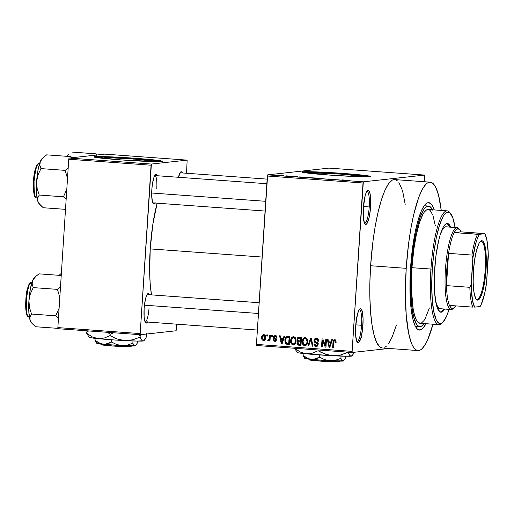 <?xml version="1.0" encoding="UTF-8"?>
<svg xmlns="http://www.w3.org/2000/svg" width="514" height="514" viewBox="0 0 514 514"><rect width="100%" height="100%" fill="white"/><g stroke="black" fill="none" stroke-linecap="round" stroke-linejoin="round"><path stroke-width="0.77" d="M364.497 223.211A15.973 3.347 94.2 0 0 369.219 206.949L370.575 207.007A17.116 3.585 -85.8 0 1 364.972 224.02A17.116 3.585 -85.8 0 1 363.327 207.804L363.327 217.216L364.542 223.32L365.846 224.47L366.578 224.065L368.731 219.189L370.292 210.342L370.722 200.505L369.881 192.994L368.744 190.585L368.056 190.334L366.585 191.786L365.171 195.616L363.327 207.804A17.116 3.585 -85.8 0 1 367.394 190.675A17.116 3.585 -85.8 0 1 370.575 207.007L369.219 206.949A15.973 3.347 -85.8 0 1 364.677 223.249A15.973 3.347 -85.8 0 1 364.497 223.211M356.844 341.534A15.973 3.347 94.2 0 0 361.567 325.272L362.923 325.323A17.116 3.585 -85.8 0 1 357.32 342.337A17.116 3.585 -85.8 0 1 355.675 326.12L355.675 335.533L356.896 341.643L358.194 342.787L358.926 342.382L361.085 337.512L362.64 328.664L363.07 318.821L362.229 311.311L361.091 308.908L360.404 308.657L358.933 310.109L357.519 313.938L355.675 326.12A17.116 3.585 -85.8 0 1 359.749 308.998A17.116 3.585 -85.8 0 1 362.923 325.323L361.567 325.272A15.973 3.347 -85.8 0 1 357.024 341.572A15.973 3.347 -85.8 0 1 356.844 341.534M341.193 174.137L341.078 175.833L341.193 174.137L359.607 176.045L358.007 176.463L350.882 176.353A23.914 0.899 -176.3 0 0 359.986 176.238L359.986 176.238A23.914 0.899 -176.3 0 0 341.193 174.137A23.914 0.899 -176.3 0 0 312.261 173.147A23.914 0.899 -176.3 0 0 321.282 174.439L312.647 173.334L314.24 172.916L341.193 174.137M369.759 176.636A34.226 1.291 3.7 0 0 343.371 173.893L343.403 173.443A34.226 1.291 -176.3 0 1 370.311 176.443A34.226 1.291 -176.3 0 1 328.909 175.03L302.547 172.299L302.226 171.894L304.834 171.695L314.953 171.856L349.777 173.931L364.882 175.39L370.305 176.463L357.358 176.623L328.909 175.03A34.226 1.291 -176.3 0 1 302.001 172.029A34.226 1.291 -176.3 0 1 343.403 173.443L343.371 173.893A34.226 1.291 3.7 0 0 302.521 172.293M155.164 203.043A14.829 3.11 -85.8 0 1 153.249 203.698A14.829 3.11 -85.8 0 1 151.823 189.647L151.694 195.281L152.42 201.79L153.41 203.872L154.007 204.09L155.279 202.831M145.077 321.867A13.692 2.872 94.2 0 0 149.054 307.905A13.692 2.872 -85.8 0 1 145.16 321.88A13.692 2.872 -85.8 0 1 145.077 321.867M147.467 322.047A14.829 3.11 -85.8 0 1 145.552 322.702A14.829 3.11 -85.8 0 1 144.126 308.651L144.126 316.81L144.73 320.794L145.179 322.098L146.31 323.094L147.589 321.835M355.765 324.848L361.567 325.272L355.765 324.848M363.417 206.525L369.219 206.949L363.417 206.525M419.707 326.673A60.466 12.677 -85.8 0 1 411.29 267.775L410.776 279.513L410.962 296.032L411.72 305.708L413.738 317.286L416.648 324.475L418.961 326.512L421.467 326.236L424.146 323.569A60.466 12.677 -85.8 0 1 419.707 326.673L416.366 326.429A60.466 12.677 -85.8 0 1 415.267 326.114A60.466 12.677 94.2 0 0 418.075 326.024M425.971 323.698A63.89 13.396 -85.8 0 1 416.7 328.395A63.89 13.396 -85.8 0 1 410.564 267.852L412.344 249.296L415.132 232.206L417.439 222.369L421.351 210.881L424.108 205.831L426.871 203.107L428.213 202.657L430.777 203.589L431.966 204.97L434.253 209.911A63.89 13.396 -85.8 0 0 425.759 203.923L425.759 203.923A63.89 13.396 -85.8 0 0 410.564 267.852L409.954 286.285L410.223 297.709L411.02 307.937L413.153 320.164L415.113 325.799L417.413 329.146L418.666 329.917L421.319 329.628L422.694 328.562L425.971 323.698M430.224 182.168L394.623 179.572A84.424 17.701 94.2 0 0 370.613 265.738L406.214 268.334A84.424 17.701 -85.8 0 1 430.224 182.168A84.424 17.701 -85.8 0 1 441.25 210.419L438.551 195.275L435.968 187.835L434.497 185.233L432.923 183.414L431.265 182.393L429.537 182.181L427.764 182.778L425.945 184.179L422.283 189.338L418.692 197.46L413.731 214.479L410.892 228.415L408.566 243.809L406.214 268.334L370.613 265.738L369.894 282.128L369.894 297.805L370.6 312.184L372.001 324.694L374.031 334.871L376.621 342.311L379.666 346.732L382.384 347.978M150.223 248.898L262.089 257.045L150.223 248.898L149.677 273.172L150.21 284.049L151.489 294.882A63.89 13.396 94.2 0 1 150.223 248.898A63.89 13.396 94.2 0 1 157.162 203.191L152.831 224.406L150.223 248.898M265.063 211.042L152.857 202.876A13.692 2.872 -85.8 0 1 152.774 202.863M133.139 158.987L133.03 160.689L133.139 158.987L151.559 160.901L149.959 161.319L142.828 161.21A23.914 0.899 -176.3 0 0 151.938 161.088L151.938 161.088A23.914 0.899 -176.3 0 0 133.139 158.987A23.914 0.899 -176.3 0 0 104.213 158.004L111.499 157.824L133.139 158.987M113.228 159.295A23.914 0.899 -176.3 0 1 104.213 158.004L113.228 159.295M161.704 161.492A34.226 1.291 3.7 0 0 135.323 158.749A34.226 1.291 3.7 0 0 94.473 157.143L93.953 156.86L94.724 156.661L98.264 156.532L112.534 156.931L152.671 159.777L162.148 161.184L157.939 161.647L120.854 159.886A34.226 1.291 -176.3 0 1 93.946 156.879A34.226 1.291 -176.3 0 1 135.349 158.293A34.226 1.291 -176.3 0 1 162.257 161.3A34.226 1.291 -176.3 0 1 120.854 159.886L94.492 157.149M329.011 168.11L267.646 174.856L363.327 181.821L424.692 175.075L329.011 168.11L267.646 174.856L267.331 176.019L363.012 182.984L352.122 351.364L256.441 344.399L267.646 174.856L363.327 181.821L424.692 175.075L424.5 181.75L424.692 175.075L329.011 168.11M281.511 175.512L282.462 175.537L281.511 175.512M283.953 175.762L281.884 175.711L283.953 175.762M286.369 175.865L287.32 175.891L286.369 175.865M288.058 176.013L291.496 176.263L287.994 176.026M297.799 176.745L294.503 176.411L297.799 176.745M304.982 177.33L310.533 177.715L304.815 177.375M316.618 178.178L322.214 178.551L316.451 178.223M349.732 180.427L346.417 180.498L349.732 180.427M345.536 180.221L342.24 179.887L345.536 180.221M339.368 179.926L335.289 179.688L339.368 179.926M328.619 178.981L333.162 179.309L328.555 179.001M321.7 178.699L326.718 179.065L321.7 178.699M311.034 177.844L316.451 178.011L310.976 177.863M299.206 176.912L304.815 177.163L299.019 176.957M276.172 175.19L280.22 175.467L276.044 175.223M274.836 175.023L275.787 175.049L274.836 175.023M256.608 345.511L352.296 352.476L388.886 348.453L352.296 352.476L352.122 351.364L363.327 181.821L363.012 182.984L267.331 176.019L256.441 344.399L352.122 351.364L352.296 352.476L256.608 345.511L256.441 344.399L256.608 345.511M266.817 334.865L266.74 336.002L267.447 336.053L267.524 334.916L266.817 334.865L266.74 336.002L267.447 336.053L267.524 334.916L266.817 334.865M271.668 335.218L271.598 336.355L272.304 336.407L272.375 335.269L271.668 335.218L271.598 336.355L272.304 336.407L272.375 335.269L271.668 335.218M283.972 336.111L283.208 338.45L280.76 338.27L280.297 335.848L279.558 335.79L281.306 343.924L282.051 343.975L284.717 336.169L283.972 336.111L283.208 338.45L280.76 338.27L280.297 335.848L279.558 335.79L281.306 343.924L282.051 343.975L284.717 336.169L283.972 336.111M293.623 336.715L291.515 337.782L292.485 337.679L292.106 338.315L292.485 337.679L291.515 337.782L290.628 340.589L291.348 340.512L290.628 340.589C290.365 342.793 291.187 344.219 293.089 344.881L293.918 344.791L293.089 344.881C295.107 344.489 296.109 343.159 296.096 340.891L295.235 337.576L293.931 336.754L292.434 336.953L291.316 338.09L290.712 339.844L290.667 341.971L291.322 343.815L292.434 344.733L294.04 344.753L295.171 343.866L295.897 342.285L296.109 340.178L295.576 338.109L293.198 336.721M303.748 339.137L304.115 338.52L303.151 338.63L302.264 341.437L302.977 341.36L302.264 341.437C301.994 343.635 302.817 345.067 304.725 345.729L305.547 345.639L304.725 345.729C306.736 345.337 307.738 344.007 307.732 341.739L306.864 338.424L305.567 337.602L304.063 337.801L302.945 338.938L302.341 340.692L302.296 342.819L302.952 344.656L304.063 345.581L305.669 345.594L306.807 344.714L307.526 343.127L307.738 341.02L307.314 339.169L304.828 337.563M318.275 339.67L316.238 339.291L317.819 341.277L318.532 341.225C318.609 339.6 317.883 338.649 316.361 338.366L314.716 338.893L314.009 340.519L314.51 342.138L317.337 343.795L317.189 345.132L316.258 345.62L315.153 345.292L314.697 343.962L313.983 344.014L314.427 345.742L316.168 346.558L317.748 345.71L318.05 343.718L317.427 342.729L314.986 341.457L314.793 340.139L315.429 339.42L316.412 339.317L317.446 339.927L317.819 341.277L318.532 341.225L318.532 340.718L317.729 338.912L315.879 338.373M331.716 339.587L330.952 341.926L328.497 341.746L328.041 339.324L327.296 339.266L329.044 347.393L329.789 347.451L332.455 339.645L331.716 339.587L330.952 341.926L328.497 341.746L328.041 339.324L327.296 339.266L329.044 347.393L329.789 347.451L332.455 339.645L331.716 339.587M334.775 339.709C333.509 339.94 332.918 340.788 333.001 342.253L333.714 342.176L333.001 342.253L332.648 347.657L333.355 347.708L333.882 341.18L335.899 340.596L334.685 340.634L335.43 342.356L336.15 342.305L335.398 339.882L334.132 339.793L333.361 340.531L332.648 347.657L333.355 347.708L334.004 340.949L335.044 340.763L335.43 342.356L336.15 342.305L335.848 340.352L334.473 339.709M325.78 339.156L325.368 345.53L322.798 338.938L322.04 338.887L321.526 346.847L322.233 346.899L322.644 340.519L325.221 347.117L325.972 347.175L326.486 339.208L325.78 339.156L325.368 345.53L322.798 338.938L322.04 338.887L321.526 346.847L322.233 346.899L322.644 340.519L325.221 347.117L325.972 347.175L326.486 339.208L325.78 339.156M310.674 338.058L307.937 345.858L308.676 345.916L311.002 339.015L312.216 346.173L312.955 346.224L311.368 338.109L310.674 338.058L307.937 345.858L308.676 345.916L311.002 339.015L312.216 346.173L312.955 346.224L311.368 338.109L310.674 338.058M298.191 342.009L298.814 341.328L297.85 341.437L296.976 343.05L297.69 342.973L296.976 343.05C296.957 344.335 297.561 345.055 298.795 345.196L300.992 345.357L301.506 337.39L298.204 337.351L297.375 338.096L297.008 339.413L297.85 341.437L297.002 342.812L297.4 344.56L298.403 345.145L300.992 345.357L301.506 337.39L298.698 337.235M287.801 336.394C285.803 336.67 284.82 337.942 284.859 340.223L285.578 340.146L284.859 340.223L286.266 344.136L289.363 344.509L289.877 336.541L287.127 336.413L285.945 337.017L284.929 339.536L285.032 342.408L286.266 344.136L289.363 344.509L289.877 336.541L287.21 336.4M276.551 336.227L275.106 336.195L276.102 337.409L276.815 337.332L276.102 337.409L276.815 337.357L275.208 335.372L273.525 336.413L273.589 338.218L275.832 339.767L274.881 340.544L274.033 339.548L273.319 339.6L274.225 341.219L275.922 341.11L276.558 339.664L276.108 338.585L274.238 337.563L274.18 336.664L275.318 336.227L276.102 337.409L276.815 337.357L276.23 335.79L274.829 335.379M268.424 340.904L270.049 339.857L269.33 339.94L269.272 340.866L269.978 340.917L270.358 335.122L269.644 335.07L269.246 339.246L268.745 339.844L268.025 339.735L267.768 340.544L268.597 340.891L269.33 339.94L269.272 340.866L269.978 340.917L270.358 335.122L269.644 335.07L269.246 339.246L268.025 339.735L267.768 340.544L268.533 340.904M263.836 334.543C262.358 334.82 261.639 335.79 261.665 337.46L262.384 337.383L261.665 337.46C261.459 339.054 262.056 340.082 263.451 340.544L264.074 340.474L263.451 340.544C264.909 340.281 265.629 339.33 265.616 337.685C265.841 336.066 265.243 335.019 263.836 334.543L262.172 335.488L261.652 337.961L262.204 339.844L263.695 340.544L265.102 339.625L265.629 337.178L265.096 335.263L263.521 334.55M58.024 328.709L140.354 334.704L176.109 330.778L140.354 334.704L140.187 333.592L57.857 327.598L68.748 159.224L151.077 165.219L140.187 333.592L151.392 164.05L187.147 160.124L104.817 154.129L69.062 158.055L151.392 164.05L187.147 160.124L186.537 173.257L187.147 160.124L104.817 154.129L69.062 158.055L68.748 159.224L69.062 158.055L151.392 164.05L151.077 165.219L68.748 159.224L57.857 327.598L140.187 333.592L140.354 334.704L58.024 328.709L57.857 327.598L58.024 328.709M176.777 324.18L176.109 330.778L176.777 324.18M182.419 172.955L181.783 171.952L180.562 172.087L178.442 177.285A14.829 3.11 -85.8 0 1 180.62 172.029A14.829 3.11 -85.8 0 1 182.419 172.955M149.452 294.734L148.225 293.513L146.317 296.199L144.73 302.964L144.126 308.651A14.829 3.11 -85.8 0 1 147.653 293.809A14.829 3.11 -85.8 0 1 149.452 294.734M157.149 175.737L155.922 174.509L154.014 177.195L152.427 183.961L151.823 189.647A14.829 3.11 -85.8 0 1 155.35 174.805A14.829 3.11 -85.8 0 1 157.149 175.737M162.116 161.64L152.645 160.233L128.673 158.293L106.873 157.162L94.146 157.207M154.759 175.563A13.692 2.872 -85.8 0 1 154.843 175.563A13.692 2.872 -85.8 0 1 156.751 188.901A13.692 2.872 94.2 0 0 154.759 175.563M147.068 294.567A13.692 2.872 -85.8 0 1 147.152 294.567L259.14 302.72M405.205 204.366L402.95 192.686L401.723 188.599L398.89 182.643M397.322 180.819L395.664 179.797L393.936 179.585L392.156 180.183L388.513 183.781L384.864 190.456L381.362 199.94L378.124 211.884L375.291 225.819L372.965 241.214L370.613 265.738A84.424 17.701 94.2 0 0 382.365 347.978L417.966 350.567A84.424 17.701 -85.8 0 1 406.214 268.334L405.405 292.684L406.208 314.774L408.546 332.693L410.866 341.54L412.222 344.9L413.693 347.503L415.267 349.321L416.925 350.342L418.653 350.554L420.426 349.957L422.245 348.556L425.907 343.397L427.719 339.69L432.968 324.205A84.424 17.701 -85.8 0 1 417.966 350.567M384.825 347.368L386.637 345.967M388.475 343.77L392.118 337.1L396.422 324.976M426.781 206.467A60.466 12.677 94.2 0 0 424.011 205.973A60.466 12.677 -85.8 0 1 425.149 205.818L428.47 206.056A60.466 12.677 -85.8 0 1 432.428 209.776M366.81 191.401A15.973 3.347 -85.8 0 1 366.996 191.394A15.973 3.347 -85.8 0 1 369.219 206.949A15.973 3.347 94.2 0 0 366.81 191.401M359.157 309.724A15.973 3.347 -85.8 0 1 359.344 309.711A15.973 3.347 -85.8 0 1 361.567 325.272A15.973 3.347 94.2 0 0 359.157 309.724M370.17 176.784L360.693 175.377L336.721 173.436L314.921 172.306L302.2 172.351M335.391 340.551L334.685 340.634M334.19 340.769L334.987 339.735M335.102 339.683L334.171 340.833M329.834 347.31L329.044 347.393L329.834 347.31M329.943 346.989L329.847 346.545L329.943 346.989M329.018 342.658L328.825 341.771L329.018 342.658M331.703 341.842L330.952 341.926L331.703 341.842M329.647 342.587L331.408 342.716L329.647 342.587M330.65 342.838L329.84 345.106L330.618 345.022L329.84 345.106L329.416 346.59L330.11 346.513L329.416 346.59L328.677 342.697L331.395 342.754L330.65 342.838L329.416 346.59L328.677 342.697L330.65 342.838M325.985 347.034L325.221 347.117L325.985 347.034M326.011 346.571L325.6 345.504L326.011 346.571M323.383 340.435L322.644 340.519L323.383 340.435M322.239 346.77L321.526 346.847L322.239 346.77M322.895 340.486L322.965 339.368L322.895 340.486M326.088 345.453L325.368 345.53L326.088 345.453M318.211 343.5L317.125 342.889L316.161 342.992L317.986 343.525L317.241 343.609L317.414 344.431L318.121 344.354L316.001 345.614L314.697 343.962L313.983 344.014C313.938 345.466 314.594 346.308 315.962 346.545L316.804 346.455L315.962 346.545C317.26 346.532 317.98 345.851 318.121 344.515L314.716 340.551L316.238 339.291L317.209 339.189L316.238 339.291M316.393 339.311L317.067 339.182M315.962 346.545L316.399 346.539M316.862 346.436L315.217 345.344M317.986 345.222L316.001 345.614M315.146 339.606L316.367 338.366C314.966 338.366 314.176 339.079 314.009 340.519L314.729 340.435L314.009 340.519L314.96 342.491L317.125 342.889L314.96 342.491L315.924 342.382L315.204 341.643M316.039 338.52L315.037 339.96M315.68 338.79L315.39 339.131M315.153 341.547L317.845 343.198M318.057 345.145L317.729 345.395M315.031 344.81L315.699 345.967L316.926 346.442M317.209 339.189L318.41 339.825M312.93 346.095L312.216 346.173L312.93 346.095M311.78 340.229L311.201 340.294L311.78 340.229M311.535 338.957L311.002 339.015L311.535 338.957M308.728 345.774L307.937 345.858L308.728 345.774M311.278 338.989L311.445 338.508L311.278 338.989M304.725 345.729L305.155 345.723M305.618 345.614L303.813 344.386L305.689 345.626M305.258 337.557L303.151 338.63L304.115 338.52L305.322 337.569M305.027 337.698L303.735 339.163M303.633 344.039L303.813 344.386M305.65 338.424L307.269 338.925M307.481 343.66L306.01 344.695M307.025 341.675C307.07 343.442 306.325 344.483 304.776 344.798L303.151 343.333L302.971 341.514C302.952 339.805 303.69 338.797 305.2 338.488L306.164 338.385L305.2 338.488C306.62 338.983 307.224 340.043 307.025 341.675L307.738 341.598L307.025 341.675L306.736 343.275L305.798 344.553L304.494 344.753L303.388 343.872L303.022 340.988L304.211 338.739L305.2 338.488L306.305 339.034L307.025 341.675M307.199 344.065L304.776 344.798M307.096 338.765L305.2 338.488M298.017 343.737L298.589 344.688L299.758 345.087L298.043 344.014L297.69 343.256L298.422 341.919L301.217 341.868L299.386 341.81M299.315 337.229C297.889 337.19 297.118 337.916 297.008 339.413L297.728 339.33L297.008 339.413L297.85 341.437L298.814 341.328L298.229 340.724M299.386 337.178L298.152 338.405L299.219 337.223M298.383 340.955L298.814 341.328L298.184 342.022M299.643 338.058L301.461 338.148L299.463 338.103M299.572 341.784L299.945 341.778M300.137 341.791L299.167 341.894L300.497 341.99L300.343 344.374L301.063 344.29L299.109 344.284L297.69 342.973L298.422 341.919L301.217 341.913L300.497 341.99L300.343 344.374L298.159 344.091M300.741 338.27L300.555 341.065L301.275 340.981L299.161 340.962L297.715 339.458L298.499 338.206L301.455 338.193L300.741 338.27L300.555 341.065L298.056 340.583L297.715 339.458L298.159 338.398L300.741 338.27M298.422 341.919L299.167 341.894M293.089 344.881L293.52 344.875M293.989 344.772L292.183 343.538L294.059 344.778M293.398 336.85L292.485 337.679L293.693 336.721M291.997 343.191L292.183 343.538M294.021 337.576L295.64 338.084M295.852 342.819L294.381 343.847M295.389 340.827C295.441 342.594 294.689 343.635 293.147 343.95L291.522 342.491L291.335 340.666C291.316 338.957 292.061 337.949 293.571 337.647L294.535 337.537L293.571 337.647C294.985 338.135 295.595 339.195 295.389 340.827L296.103 340.75L295.389 340.827L295.1 342.427L294.162 343.705L292.864 343.905L291.753 343.024L291.387 340.139L292.582 337.891L293.693 337.659L294.676 338.186L295.389 340.827M295.569 343.217L293.147 343.95M295.466 337.916L293.571 337.647M286.176 342.825L287.23 344.027L285.649 341.881L285.977 338.36L287.834 337.332L289.825 337.3L288.515 337.216M286.375 337.737L287.718 336.387M287.159 336.676L286.337 337.82M286.433 343.307L286.78 343.725M288.656 337.216L287.834 337.332L289.106 337.422L288.714 343.525L289.427 343.448L286.459 343.204L285.566 340.287L285.977 338.36L286.709 337.486L289.825 337.345L289.106 337.422L288.714 343.525L286.298 343.089M282.096 343.834L281.306 343.924L282.096 343.834M282.205 343.513L282.109 343.069L282.205 343.513M281.274 339.182L281.087 338.296L281.274 339.182M283.966 338.366L283.208 338.45L283.966 338.366M281.903 339.111L283.664 339.24L281.903 339.111M282.912 339.362L282.102 341.63L282.88 341.547L282.102 341.63L281.678 343.114L282.366 343.037L281.678 343.114L280.94 339.221L283.651 339.279L282.912 339.362L281.678 343.114L280.94 339.221L282.912 339.362M276.609 339.304L274.855 339.022L276.513 339.311L275.639 339.407L275.838 339.902L276.551 339.825L274.881 340.544L274.033 339.548L273.319 339.6L274.849 341.373L275.562 341.296L274.849 341.373L276.551 339.838L274.238 337.563L274.091 337.023L275.106 336.195L276.069 336.092L275.106 336.195M274.849 341.373L275.228 341.367M275.677 341.251L274.476 340.435M276.14 340.435L274.881 340.544M276.005 340.441L276.802 339.799M275.208 335.372L273.377 337.12L274.091 337.043L273.377 337.12L274.855 339.022L275.819 338.912L274.386 337.672L276.024 338.996M274.649 335.983L275.343 335.385M274.489 336.31L274.386 336.651M274.341 337.345L274.386 337.679M274.373 340.146L275.819 341.264M275.71 336.111L276.673 336.31M272.311 336.278L271.598 336.355L272.311 336.278M269.387 340.801L267.768 340.544L268.732 340.441L268.925 339.838L269.028 340.679M269.111 339.677L270.081 339.42M269.599 339.767L268.526 339.876M269.497 339.767L270.21 339.144M270.094 339.156L269.246 339.246L270.094 339.156M270.171 337.994L269.452 338.071L270.171 337.994M267.46 335.925L266.74 336.002L267.46 335.925M263.451 340.544L263.772 340.538M264.235 340.416L263.046 339.555M262.975 335.706L264.016 334.569M263.984 334.582L262.892 335.912M263.027 339.529L264.292 340.422M265.205 335.424L263.605 335.372L264.909 337.64L265.622 337.563L264.909 337.64L263.521 339.715L262.378 337.454L263.766 335.372L265.07 335.346M265.372 339.176L264.492 339.613M265.282 339.272L263.438 339.709L262.519 338.854L262.468 336.76L263.425 335.411L264.614 335.918L264.922 337.287L264.594 338.989L263.521 339.715M264.729 335.263L263.766 335.372M298.499 338.206L299.238 338.161M288.232 337.229L287.834 337.332M361.67 337.589L360.944 337.537M349.501 180.446L350.008 180.549M343.301 180.241L345.1 180.221L343.256 180.176M321.391 178.519L317.234 178.294M311.6 177.748L312.152 177.863M311.722 177.972L314.741 178.197L311.773 177.895M312.261 177.895L315.532 178.107L312.313 177.799M309.762 177.671L305.605 177.446M300.388 177.105L303.909 177.131L299.913 176.964M295.563 176.758L297.362 176.752L295.511 176.7M279.423 175.428L276.776 175.345M321.513 178.596L317.318 178.229M309.884 177.754L305.689 177.381M279.526 175.499L276.892 175.242M412.022 267.563L411.547 267.531L412.022 267.563M455.044 227.484L452.879 218.045L449.968 212.899L448.87 212.218L446.55 212.475L444.135 214.858L442.92 216.818L439.399 225.556L436.283 237.937L433.842 252.888L432.28 269.124L431.747 285.251L432.274 299.88L433.822 311.741L436.257 319.824L437.234 321.552L439.374 323.434L441.693 323.177L442.895 322.246L446.525 316.38L449.069 309.364A55.904 11.719 -85.8 0 1 442.663 322.464A55.904 11.719 -85.8 0 1 432.28 269.124L412.016 267.698A57.041 11.957 94.2 0 0 411.849 270.493L411.534 267.749A2.853 0.598 -85.8 0 1 412.209 264.896L413.892 248.943L416.398 234.403L419.527 222.446L423.028 214.042L424.223 212.153L426.607 209.866L427.776 209.481L429.993 210.258L432.897 215.186L435.358 226.006M449.57 227.04A44.493 9.329 94.2 0 0 446.788 223.487L448.491 224.984L449.57 227.04M440.344 312.082L442.188 311.882L444.719 309.049A44.493 9.329 -85.8 0 1 440.89 312.204A44.493 9.329 -85.8 0 1 434.696 268.861A44.493 9.329 -85.8 0 1 447.353 223.449A44.493 9.329 -85.8 0 1 450.682 227.124L448.773 224.104L446.994 223.455L445.098 224.509L443.164 227.227L440.363 234.185L438.66 240.475L435.936 255.933L434.465 273.204L434.696 293.34L436.502 305.29L437.864 309.216L440.344 312.082A44.493 9.329 94.2 0 0 443.608 308.965L442.034 311.06L440.138 312.114M442.098 322.921A57.041 11.957 -85.8 0 1 438.866 324.636A57.041 11.957 -85.8 0 1 430.931 269.073A57.041 11.957 94.2 0 0 441.52 323.499L442.663 322.464M420.413 323.255L418.197 322.477L416.192 319.676L414.477 314.96L413.102 308.484L411.579 291.271L411.849 270.493A57.041 11.957 94.2 0 0 419.951 323.261L438.866 324.636M432.595 210.123L430.417 206.956L427.995 206.069L426.723 206.499L424.108 209.076L420.221 217.011L416.668 229.205L414.644 239.183L412.973 250.209L411.29 267.775L410.577 267.723L411.29 267.775A60.466 12.677 -85.8 0 1 428.483 206.063M446.499 226.892L456.785 227.599L457.82 228.814A39.931 8.372 -85.8 0 1 459.869 229.867L458.886 228.679A41.069 8.609 94.2 0 0 456.785 227.599L445.657 226.79L444.79 227.079L442.13 230.272L440.183 234.757A41.069 8.609 -85.8 0 1 445.991 226.783L457.119 227.593A41.069 8.609 -85.8 0 1 459.375 229.36M440.029 308.708A41.069 8.609 -85.8 0 1 435.435 299.97L436.572 304.314L437.947 307.218L439.521 308.599L440.363 308.702M429.389 307.931L425.162 318.693L423.966 320.582L421.583 322.869M447.148 210.849L428.239 209.474A57.041 11.957 94.2 0 0 412.209 264.896A57.041 11.957 94.2 0 0 412.016 267.698A57.041 11.957 94.2 0 0 411.849 270.493A2.853 0.598 -85.8 0 1 411.534 267.749L412.209 264.896A57.041 11.957 94.2 0 0 412.016 267.698L430.931 269.073A57.041 11.957 -85.8 0 1 447.148 210.849A57.041 11.957 -85.8 0 1 450.097 213.014M450.592 213.548L449.615 212.359A57.041 11.957 94.2 0 0 430.931 269.073L432.28 269.124A55.904 11.719 -85.8 0 1 450.592 213.548A55.904 11.719 -85.8 0 1 455.031 227.439M37.034 197.877L36.597 197.832C34.817 198.989 33.975 193.431 34.072 181.159C35.575 168.74 37.149 162.919 38.801 163.696L38.942 163.696A17.116 3.585 94.2 0 0 38.801 163.696L39.52 163.754L38.801 163.696A17.116 3.585 94.2 0 0 34.097 180.832A17.116 3.585 94.2 0 0 36.455 197.832C35.736 198.076 34.92 196.733 34.001 193.797C33.352 190.321 33.211 185.888 33.577 180.491C33.924 171.83 35.627 166.234 38.685 163.703A0.687 0.668 83.7 0 1 38.801 163.696A0.687 0.668 -96.3 0 0 38.672 163.703L39.52 163.741M72.185 157.714L70.881 156.616L46.652 154.849L70.881 156.616L71.594 158.357L70.881 156.616L72.185 157.714M68.176 168.039L65.162 170.372L40.94 168.605L39.829 165.103L40.33 161.48L42.765 158.016L46.652 154.849L42.077 158.595A22.963 4.812 94.2 0 0 40.33 161.48L38.01 170.05L36.616 181.577L38.03 174.837L40.94 168.605L65.162 170.372L67.507 178.397L65.162 170.372L68.176 168.039M66.807 189.197L63.453 196.811L39.225 195.044L37.143 188.445L36.616 181.577L36.526 192.949L37.766 201.135L37.702 197.948L39.225 195.044L63.453 196.811L66.158 199.239L63.453 196.811L66.807 189.197M39.777 204.482L37.766 201.135A22.963 4.812 94.2 0 0 38.82 203.332L43.234 207.733L65.503 209.352L43.234 207.733L39.777 204.482L37.766 201.135L38.826 203.338M42.964 158.145L41.653 159.057L40.33 161.48A22.963 4.812 94.2 0 0 36.616 181.577A22.963 4.812 94.2 0 0 37.766 201.135L37.702 197.948L39.225 195.044L37.143 188.445L36.616 181.577L38.03 174.837L40.94 168.605L39.829 165.103L40.33 161.48L43.529 157.284M38.794 203.293L39.379 203.814M35.312 196.856L34.721 195.995M34.213 194.549L33.41 187.34L33.828 177.895M34.22 174.799L34.727 171.933M35.318 169.402L35.98 167.307M36.68 165.726L37.393 164.724M38.087 164.332C36.507 163.58 34.991 169.17 33.551 181.095C33.461 192.878 34.265 198.211 35.974 197.1M151.688 193.013L265.693 201.308L151.688 193.013M258.439 313.476L144.44 305.175L258.439 313.476M480.931 241.355A29.092 6.097 94.2 0 0 480.153 241.664A29.092 6.097 -85.8 0 1 480.931 241.355A29.092 6.097 -85.8 0 1 481.168 241.355A29.092 6.097 -85.8 0 1 485.177 270.255A29.092 6.097 -85.8 0 1 477.178 299.379L477.802 300.112A29.78 6.245 -85.8 0 1 476.279 299.328A29.78 6.245 -85.8 0 1 473.497 269.966A29.78 6.245 -85.8 0 1 480.5 241.31A29.78 6.245 -85.8 0 1 481.644 240.725L480.931 241.355L481.644 240.725L482.839 241.156L483.912 242.717L485.537 248.93L486.283 258.413L486.032 269.721L484.818 281.139L482.826 290.924L480.365 297.587L479.074 299.405L477.802 300.112L476.613 299.675L475.54 298.114L473.908 291.907L473.163 282.424L473.42 271.109L474.634 259.692L476.626 249.913L479.087 243.25L480.378 241.432L481.644 240.725A29.78 6.245 -85.8 0 1 486.032 269.721A29.78 6.245 -85.8 0 1 477.802 300.112L477.178 299.379A29.092 6.097 -85.8 0 1 476.947 299.386A29.092 6.097 -85.8 0 1 475.983 298.93A29.092 6.097 94.2 0 0 477.178 299.379L476.709 299.347L477.178 299.379A29.092 6.097 94.2 0 0 485.216 269.689A29.092 6.097 94.2 0 0 480.931 241.355M459.869 229.867A39.931 8.372 -85.8 0 1 461.026 231.853L459.516 229.488L457.82 228.814L456.014 229.874L454.177 232.604L461.026 231.853L484.394 233.555L479.305 234.313L454.177 232.604A39.931 8.372 -85.8 0 1 457.82 228.814L456.785 227.599A41.069 8.609 -85.8 0 1 457.119 227.593M453.644 308.098A41.069 8.609 -85.8 0 1 451.485 309.512A41.069 8.609 94.2 0 0 453.065 308.702L454.203 307.668A39.931 8.372 -85.8 0 1 452.673 308.458L451.485 309.512A41.069 8.609 -85.8 0 1 451.151 309.518A41.069 8.609 -85.8 0 1 445.49 268.719A41.069 8.609 -85.8 0 1 456.785 227.599A41.069 8.609 94.2 0 0 445.439 269.509A41.069 8.609 94.2 0 0 451.485 309.512L454.479 307.398L455.635 305.869A39.931 8.372 -85.8 0 1 454.203 307.668M449.467 305.419L450.977 307.783L452.673 308.458A39.931 8.372 -85.8 0 1 449.467 305.419A39.931 8.372 -85.8 0 1 446.473 285.617L448.561 253.357L446.794 269.567L446.473 285.617A39.931 8.372 -85.8 0 1 448.561 253.357A39.931 8.372 -85.8 0 1 454.177 232.604L461.026 231.853L484.856 233.703L479.305 234.313L477.435 238.233L475.681 243.7L472.841 258.195L471.145 284.338L469.835 287.313L446.473 285.617L448.561 253.357L471.923 255.053L472.841 258.195L471.248 288.226L472.636 301.172L474.595 307.128L480.147 306.517L481.085 304.77L484.574 293.892L486.61 282.636L488.204 252.612L486.809 239.659L484.856 233.703A38.788 8.134 -85.8 0 1 488.3 256.499L486.61 282.636A38.788 8.134 -85.8 0 1 480.147 306.517L474.595 307.128A38.788 8.134 -85.8 0 1 471.145 284.338L469.835 287.313L446.473 285.617A39.931 8.372 94.2 0 0 449.467 305.419L472.835 307.121A39.931 8.372 -85.8 0 1 469.835 287.313A39.931 8.372 94.2 0 0 472.835 307.121L449.467 305.419M454.177 232.604A39.931 8.372 94.2 0 0 448.561 253.357L471.923 255.053A39.931 8.372 -85.8 0 1 477.538 234.307L454.177 232.604M477.538 234.307A39.931 8.372 94.2 0 0 471.923 255.053L472.841 258.195A38.788 8.134 -85.8 0 1 479.305 234.313L477.538 234.307M96.15 153.84L96.863 155.575L96.15 153.84L71.921 152.073L96.15 153.84L97.12 154.977L96.15 153.84M68.799 154.508L67.347 155.819A22.963 4.812 94.2 0 0 66.891 156.327L67.585 155.633M29.343 316.875L28.9 316.83C27.12 317.993 26.285 312.435 26.381 300.163C27.878 287.744 29.452 281.923 31.103 282.7A0.687 0.668 -96.3 0 0 30.975 282.706A0.687 0.668 83.7 0 1 31.103 282.7L31.245 282.7A17.116 3.585 94.2 0 0 31.103 282.7L31.823 282.751L31.103 282.7A17.116 3.585 94.2 0 0 26.4 299.835A17.116 3.585 94.2 0 0 28.758 316.836C28.039 317.08 27.223 315.737 26.304 312.801C25.655 309.325 25.514 304.892 25.88 299.495C26.227 290.834 27.929 285.238 30.988 282.706L31.823 282.739M61.23 275.478L38.961 273.853L61.23 275.478M60.479 287.043L57.465 289.376L33.243 287.609L32.131 284.107L32.639 280.477L35.068 277.02L38.961 273.853L34.387 277.599A22.963 4.812 94.2 0 0 32.639 280.477L30.313 289.054L28.925 300.574L30.332 293.835L33.243 287.609L57.465 289.376L59.81 297.4L57.465 289.376L60.479 287.043M59.11 308.201L55.756 315.814L31.534 314.048L29.446 307.443L28.925 300.574L28.835 311.953L30.069 320.138L30.005 316.952L31.534 314.048L55.756 315.814L58.461 318.243L55.756 315.814L59.11 308.201M32.08 323.486L35.537 326.737L57.973 328.369L35.537 326.737L32.08 323.486L30.069 320.138L31.862 323.229L30.069 320.138A22.963 4.812 94.2 0 0 31.129 322.336M35.267 277.142L33.956 278.061L32.639 280.477A22.963 4.812 94.2 0 0 28.925 300.574A22.963 4.812 94.2 0 0 30.069 320.138L30.005 316.952L31.534 314.048L29.446 307.443L28.925 300.574L30.332 293.835L33.243 287.609L32.131 284.107L32.639 280.477L35.832 276.288M31.097 322.297L31.682 322.811M27.615 315.859L27.024 314.998M26.522 313.553L25.713 306.344L26.13 296.899M26.529 293.802L27.03 290.937M27.621 288.405L28.283 286.311M28.983 284.73L29.696 283.728M30.397 283.336C28.81 282.584 27.293 288.174 25.854 300.099C25.764 311.882 26.567 317.215 28.276 316.104M61.102 273.512L59.656 274.823A22.963 4.812 94.2 0 0 59.194 275.331L59.887 274.637M338.874 361.747L338.752 361.843A14.829 0.559 3.7 0 0 338.88 361.798L340.088 360.732M339.94 360.783L338.752 361.843L339.94 360.783M343.712 360.77L343.076 361.059A19.397 0.732 3.7 0 0 343.5 360.956L345.639 357.808L345.742 356.241L345.003 359.068L343.076 361.059L341.913 360.353L340.898 358.329L341.045 356.112L340.898 358.329L335.616 360.205L330.065 360.757L324.655 359.639L319.618 357.211L319.759 354.93L319.618 357.211L317.568 358.219L313.341 359.376L309.023 358.958L303.074 355.572L303.209 353.491L303.074 355.572L304.648 358.155L303.074 355.572L306.954 358.129L311.15 359.382A19.397 0.732 3.7 0 0 330.065 360.757L324.655 359.639L319.618 357.211L313.341 359.376L307.886 359.029L305.252 358.303M351.807 355.932L350.362 355.951L349.571 355.174L348.151 352.174L340.686 354.962L332.847 355.746L306.145 353.799L298.493 352.855L297.227 352.508L297.818 352.276M352.109 355.759L351.216 356.163A27.383 1.034 3.7 0 0 351.82 356.022L354.525 352.231L352.109 355.759L346.969 356.26L328.979 355.238L321.571 352.623L318.095 350.734L318.14 349.989L318.095 350.734L312.255 353.208L306.145 353.799L300.221 352.032L294.747 348.286L296.963 352.064M297.208 352.495A27.383 1.034 3.7 0 0 306.145 353.799L300.221 352.032L294.74 348.421L297.208 352.495M306.145 353.799A27.383 1.034 3.7 0 0 332.847 355.746L325.208 354.165L318.095 350.734L312.255 353.208L306.145 353.799M348.833 353.921L348.145 352.308L340.686 354.962L332.847 355.746A27.383 1.034 3.7 0 0 351.216 356.163L350.362 355.951L348.833 353.921M304.243 357.802L304.821 358.457A19.397 0.732 3.7 0 0 311.15 359.382L330.065 360.757A19.397 0.732 3.7 0 0 343.076 361.059L341.913 360.353L340.898 358.329L335.616 360.205L330.065 360.757L343.493 360.892M341.669 360.5L342.6 360.648M308.239 358.682L309.428 359.794M338.27 361.895L323.691 361.355L309.306 359.89A14.829 0.559 3.7 0 0 322.207 361.252A14.829 0.559 3.7 0 0 338.27 361.895L339.458 360.841L338.27 361.895M130.819 346.597L130.697 346.693A14.829 0.559 3.7 0 0 130.826 346.648L132.04 345.588M131.886 345.639L130.697 346.693L131.886 345.639M135.657 345.626L135.028 345.909A19.397 0.732 3.7 0 0 135.452 345.813L137.591 342.658L137.688 341.097L136.949 343.924L135.028 345.909L133.858 345.209L132.85 343.179L132.991 340.962L132.85 343.179L127.562 345.061L122.011 345.614L116.601 344.496L111.564 342.061L111.711 339.786L111.564 342.061L109.514 343.069L105.286 344.232L100.969 343.808L95.019 340.429L95.154 338.347L95.019 340.429L96.593 343.011L95.019 340.429L98.906 342.986L103.096 344.239A19.397 0.732 3.7 0 0 122.011 345.614L116.601 344.496L111.564 342.061L105.286 344.232L98.604 343.718L97.197 343.159M143.759 340.788L136.692 341.078L114.198 339.96L95.61 338.398L89.577 337.525L89.173 337.364L89.764 337.133M144.055 340.615L143.168 341.02A27.383 1.034 3.7 0 0 143.766 340.878L145.88 338.212L146.875 335.089L145.88 338.212L144.055 340.615L143.168 341.02L142.314 340.801L140.778 338.771L140.091 337.158L140.181 335.828L137.868 334.524L140.181 335.828L140.091 337.158L132.631 339.818L124.793 340.596L117.153 339.015L110.041 335.584L110.131 334.248L113.819 332.738L110.131 334.248L110.041 335.584L104.201 338.064L98.09 338.655L95.09 338.051L92.173 336.882L86.686 333.271L86.776 331.935L88.71 330.945L86.776 331.935L86.686 333.271L88.909 336.921M107.452 332.269L110.131 334.248L107.452 332.269M87.309 330.843L86.776 331.935L87.309 330.843M146.188 333.477L146.875 335.089L146.188 333.477M140.181 335.828L140.752 334.665L140.181 335.828M89.16 337.345A27.383 1.034 3.7 0 0 98.09 338.655L92.173 336.882L86.686 333.271L89.16 337.345M98.09 338.655A27.383 1.034 3.7 0 0 124.793 340.596L117.153 339.015L110.041 335.584L104.201 338.064L98.09 338.655M140.778 338.771L140.091 337.158L132.631 339.818L124.793 340.596A27.383 1.034 3.7 0 0 143.168 341.02L142.314 340.801L140.778 338.771M96.195 342.658L96.767 343.313A19.397 0.732 3.7 0 0 103.096 344.239L122.011 345.614A19.397 0.732 3.7 0 0 135.028 345.909L133.858 345.209L132.85 343.179L127.562 345.061L122.011 345.614L135.445 345.749M133.614 345.35L134.546 345.504M100.185 343.532L100.603 343.673L100.185 343.532M100.185 343.525L101.245 344.74A14.829 0.559 3.7 0 0 114.153 346.108A14.829 0.559 3.7 0 0 130.215 346.751L112.894 346.018L101.374 344.65M130.215 346.751L131.404 345.691L130.215 346.751M162.231 161.756L162.257 161.3M370.279 176.9L370.311 176.443M298.576 341.894L299.54 341.784M298.724 338.161L299.694 338.051M154.765 175.557L266.83 183.716M267.132 179.123L180.035 172.781M257.373 330.046L145.16 321.88M437.562 308.528L451.151 309.518"/></g></svg>
